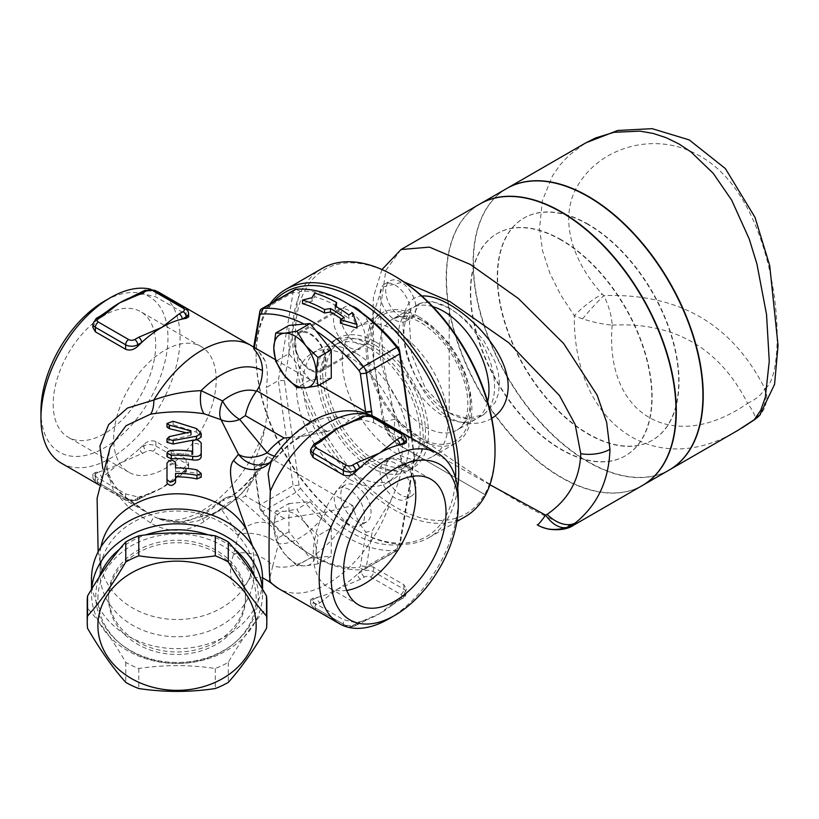 <?xml version="1.0" encoding="UTF-8"?>
<svg xmlns="http://www.w3.org/2000/svg" width="819" height="819" viewBox="0 0 819 819"><rect width="100%" height="100%" fill="white"/><g stroke="black" fill="none" stroke-linecap="round" stroke-linejoin="round"><path stroke-width="0.61" stroke-dasharray="4.09 3.07" d="M166.994 442.373L169.4 440.12L190.684 435.421L190.684 434.459L185.493 432.596M190.684 435.421L190.684 431.869L190.684 435.421M166.994 427.057L173.147 424.785L196.406 432.125L201.208 437.049M196.857 439.823L193.734 440.028M192.649 450.767L192.649 454.32L191.585 454.77A81.255 66.339 0 0 0 171.273 453.869L168.622 454.576L166.994 456.674M201.208 443.069L201.208 446.724C198.352 443.048 195.495 442.465 192.649 444.942M175.542 478.941L175.542 482.452M166.994 463.114L166.994 466.625C169.84 463.001 172.686 462.837 175.542 466.134M166.994 482.964L166.994 466.625M175.542 471.437L175.542 467.936L175.542 471.437A80.405 65.653 0 0 1 196.929 473.464L201.208 477.18M344.205 317.506L344.205 321.028A143.274 82.719 -120 0 0 341.492 319.082M340.428 323.218L344.205 321.028M312.059 297.686L312.059 301.249L314.619 296.652A143.274 82.719 60 0 1 336.629 305.999M302.518 303.644L312.059 301.249M314.619 293.069L314.619 296.652M352.528 312.704L352.528 316.226L356.951 328.081M348.751 314.885L348.751 318.417L352.528 316.226M335.032 305.927L335.032 309.418A143.274 82.719 60 0 1 348.751 318.417M336.312 306.675L335.032 309.418M346.703 590.397A72.492 41.851 -60 0 1 328.286 587.397A72.492 41.851 -60 0 1 313.267 554.207A72.492 41.851 -60 0 1 344.912 481.255A72.492 41.851 -60 0 1 400.767 461.834A72.492 41.851 -60 0 1 412.592 476.289M53.194 404.054A72.492 41.851 120 0 0 68.212 437.244A72.492 41.851 120 0 0 140.704 395.393A72.492 41.851 120 0 0 140.704 311.681A72.492 41.851 120 0 0 84.838 331.111A72.492 41.851 120 0 0 53.194 404.054M113.677 438.974A72.492 41.851 -60 0 1 145.321 366.021A72.492 41.851 -60 0 1 201.177 346.601A72.492 41.851 -60 0 1 201.187 430.313A72.492 41.851 -60 0 1 128.696 472.164A72.492 41.851 -60 0 1 113.677 438.974M349.406 489.701A21.386 12.346 -120 0 0 338.718 488.636A21.386 12.346 -120 0 0 338.718 513.329A21.386 12.346 -120 0 0 360.094 525.675A21.386 12.346 -120 0 0 363.38 508.538A21.386 12.346 -120 0 0 349.406 489.701M355.907 485.943A21.386 12.346 60 0 1 369.881 504.791A21.386 12.346 60 0 1 366.605 521.918A21.386 12.346 60 0 1 345.219 509.572A21.386 12.346 60 0 1 345.219 484.889A21.386 12.346 60 0 1 355.907 485.943M395.219 463.247A21.386 12.346 -120 0 0 384.531 462.182A21.386 12.346 -120 0 0 384.531 486.875A21.386 12.346 -120 0 0 405.917 499.221A21.386 12.346 -120 0 0 409.193 482.094A21.386 12.346 -120 0 0 395.219 463.247M400.819 460.012A21.386 12.346 -120 0 0 390.12 458.957A21.386 12.346 -120 0 0 390.12 483.65A21.386 12.346 -120 0 0 411.507 495.997A21.386 12.346 -120 0 0 414.783 478.859A21.386 12.346 -120 0 0 400.819 460.012M318.028 563.83L305.559 565.868A29.934 17.281 -120 0 0 316.144 550.808L318.028 563.83L331.265 556.183L316.083 557.544A138.995 80.252 60 0 1 310.094 554.299A138.995 80.252 60 0 1 304.105 550.634L310.094 558.077L316.083 557.544A138.995 80.252 60 0 0 358.917 567.495A4.279 2.467 60 0 0 360.391 565.919L366.032 532.268L372.42 530.517L391.103 499.846C396.795 487.899 400.532 476.658 402.324 466.124C400.532 453.603 396.795 442.792 391.103 433.701C385.882 425.604 379.555 419.686 372.143 415.95L365.95 413.912C360.616 413.677 355.026 415.939 349.181 420.69C342.547 425.604 335.217 429.197 327.19 431.47L306.408 435.606L290.745 437.377M305.559 523.525L318.028 535.606L316.144 550.808A29.934 17.281 -120 0 0 305.559 523.525A29.934 17.281 -120 0 0 284.388 511.302L296.867 509.264L305.559 523.525M296.867 565.714L284.388 553.644A29.934 17.281 -120 0 0 305.559 565.868L296.867 565.714L310.094 558.077M273.802 526.361L275.696 511.158L284.388 511.302A29.934 17.281 -120 0 0 273.802 526.361A29.934 17.281 -120 0 0 284.388 553.644L275.696 539.383L273.802 526.361M411.476 438.145L414.424 459.142L399.662 547.297A8.548 4.934 60 0 1 397.983 550.051A8.548 4.934 60 0 1 396.713 550.44A143.274 82.719 60 0 1 296.058 492.321A8.548 4.934 60 0 1 293.1 485.769L278.337 380.579L266.247 387.561C267.967 400.122 267.598 413.298 265.121 427.108C262.817 439.404 259.05 451.044 253.808 462.039L259.838 504.975A8.548 4.934 -120 0 0 262.786 511.527L261.271 511.117A138.995 80.252 60 0 0 304.105 550.634L288.923 531.746L288.923 503.521L275.696 511.158M288.923 531.746L275.696 539.383M288.923 503.521L310.094 501.627L296.867 509.264M310.094 501.627L331.265 527.958L318.028 535.606M331.265 527.958L331.265 556.183M100.993 546.857A76.976 62.858 180 0 0 100.051 556.654A76.976 62.858 180 0 0 101.587 569.154A76.976 62.858 180 0 0 167.66 619.041A76.976 62.858 180 0 0 246.539 583.681C236.568 595.915 224.897 580.487 233.589 554.207L238.452 534.92L221.048 508.558A25.655 19.973 -40.4 0 1 239.732 498.72L267.158 523.024A49.181 28.399 120 0 0 284.07 518.325L326.494 511.977L352.835 505.64L353.439 507.964C355.671 516.984 359.869 525.081 366.032 532.268M352.835 505.64L267.352 456.296L254.791 473.546L245.393 495.986A49.181 28.399 -60 0 1 239.732 498.72A25.655 17.025 68.8 0 0 227.518 497.164L227.518 497.164A25.655 25.655 0 0 0 220.546 501.228A25.655 6.603 50.8 0 0 221.048 508.558L204.146 521.58L200.389 515.448L201.126 516.687L222.543 500.839A25.655 6.603 50.8 0 0 220.546 501.228L200.399 515.458C186.261 523.587 171.714 524.436 156.777 518.007L178.777 522.512L201.126 516.687A82.33 47.533 -60 0 0 266.748 457.913L267.352 456.296M261.271 511.117A4.279 2.467 60 0 1 259.797 507.841L254.156 467.669L265.602 460.452L266.748 457.913M310.094 369.226A21.386 12.346 -120 0 0 320.782 370.28A21.386 12.346 -120 0 0 320.782 345.598A21.386 12.346 -120 0 0 299.406 333.251A21.386 12.346 -120 0 0 296.12 350.378A21.386 12.346 -120 0 0 310.094 369.226M361.947 312.786A21.386 12.346 60 0 1 366.605 343.837A21.386 12.346 60 0 1 355.907 342.772A21.386 12.346 60 0 1 341.943 323.935A21.386 12.346 60 0 1 345.219 306.797A21.386 12.346 60 0 1 352.088 306.214M400.819 316.851A21.386 12.346 60 0 1 386.844 298.003A21.386 12.346 60 0 1 390.12 280.866A21.386 12.346 60 0 1 411.507 293.212A21.386 12.346 60 0 1 411.507 317.905A21.386 12.346 60 0 1 400.819 316.851M395.219 320.075A21.386 12.346 -120 0 0 405.917 321.14A21.386 12.346 -120 0 0 405.917 296.447A21.386 12.346 -120 0 0 384.531 284.101A21.386 12.346 -120 0 0 381.255 301.238A21.386 12.346 -120 0 0 395.219 320.075M331.265 378.102L310.094 379.996L288.923 353.654L275.696 361.292M310.094 379.996L296.867 387.633M288.923 353.654L288.923 325.43M310.094 370.096A22.451 12.961 60 0 1 295.424 350.317A22.451 12.961 60 0 1 298.863 332.319A22.451 12.961 60 0 1 321.324 345.28A22.451 12.961 60 0 1 321.324 371.212A22.451 12.961 60 0 1 310.094 370.096M304.105 324.078A138.995 80.252 60 0 1 316.083 330.989M97.911 598.587A79.115 64.599 0 0 1 216.595 542.639A79.115 64.599 0 0 1 216.595 654.535A79.115 64.599 0 0 1 97.911 598.587M87.224 602.149A89.814 73.331 180 0 0 87.541 608.282C100.287 622.481 113.042 640.509 125.788 662.376A89.814 73.331 180 0 0 138.78 668.499C164.281 664.67 189.783 664.67 215.284 668.499A89.814 73.331 180 0 0 228.276 662.376C241.032 640.509 253.777 622.481 266.533 608.282A89.814 73.331 180 0 0 266.84 602.149M266.533 608.282L266.533 628.306M228.276 662.376L228.276 682.411M245.465 598.587A68.427 55.866 180 0 0 177.037 542.721A68.427 55.866 180 0 0 108.61 598.587A68.427 55.866 180 0 0 177.037 654.463A68.427 55.866 180 0 0 245.465 598.587L245.465 596.119A68.427 55.866 0 0 1 177.037 651.985A68.427 55.866 0 0 1 108.61 596.119A68.427 55.866 0 0 1 177.037 540.253A68.427 55.866 0 0 1 245.465 596.119M215.284 668.499L215.284 688.533M138.78 668.499L138.78 688.533M125.788 662.376L125.788 682.411M87.541 608.282L87.541 628.306M317.977 441.799L317.926 441.83A4.279 2.467 -120 0 0 317.025 443.796A98.362 56.787 -60 0 1 325.092 436.885M347.502 423.566A98.362 56.787 -60 0 1 357.596 420.362A4.279 2.467 60 0 1 358.415 418.448M406.347 439.066A8.548 4.934 0 0 0 403.839 435.575L373.597 418.11A8.548 4.934 0 0 0 361.507 418.11L357.596 420.362A98.362 56.787 -60 0 1 361.507 419.635L373.597 422.604L403.839 440.069L406.347 442.608M310.616 453.081L313.114 447.573A98.362 56.787 -60 0 1 317.025 443.796L313.114 446.048A4.279 2.467 60 0 1 314.005 444.093M400.819 597.942A4.279 2.467 0 0 0 400.819 594.451L370.577 576.996A4.279 2.467 0 0 0 364.527 576.996L360.616 579.248A4.279 2.467 60 0 1 357.596 574.017A98.362 56.787 -60 0 1 337.305 589.219A98.362 56.787 -60 0 1 317.025 597.44A4.279 2.467 -120 0 0 320.045 602.671L316.144 604.934A4.279 2.467 60 0 1 313.114 599.692L317.025 597.44A98.362 56.787 -60 0 1 313.114 598.167L310.616 599.641L313.114 602.18L343.356 619.635L355.456 622.614A98.362 56.787 120 0 0 359.357 621.877A98.362 56.787 120 0 0 369.543 618.642A98.362 56.787 120 0 0 379.647 613.656L396.908 600.204L400.819 597.942A4.279 2.467 -120 0 0 402.958 598.157A4.279 2.467 -120 0 0 403.839 596.201L399.938 598.454A4.279 2.467 60 0 1 399.048 600.409A4.279 2.467 60 0 1 399.037 600.419A4.279 2.467 60 0 1 396.908 600.204M316.144 604.934A4.279 2.467 0 0 0 316.144 608.425L346.386 625.88A4.279 2.467 0 0 0 352.426 625.88L356.337 623.628A4.279 2.467 -120 0 0 358.466 623.843A4.279 2.467 -120 0 0 358.476 623.832A4.279 2.467 -120 0 0 359.357 621.877L355.456 624.129A8.548 4.934 180 0 1 343.356 624.129L313.114 606.674A8.548 4.934 180 0 1 310.616 603.183A8.548 4.934 180 0 1 313.114 599.692L313.114 598.167M356.337 623.628L379.647 613.656A98.362 56.787 120 0 0 391.963 605.282A98.362 56.787 120 0 0 399.938 598.454A98.362 56.787 120 0 0 403.839 594.676L406.347 589.168L403.839 584.715L373.597 567.26C369.4 565.673 365.366 566.666 361.507 570.229A98.362 56.787 -60 0 1 357.596 574.017L361.507 571.754A8.548 4.934 180 0 1 373.597 571.754L403.839 589.219A8.548 4.934 180 0 1 406.347 592.71A8.548 4.934 180 0 1 403.839 596.201L403.839 594.676M142.885 453.542A4.279 2.467 60 0 1 139.865 448.3A98.362 56.787 -60 0 1 119.574 463.513A98.362 56.787 -60 0 1 99.294 471.724A4.279 2.467 -120 0 0 102.314 476.965L98.403 479.217A4.279 2.467 0 0 0 98.403 482.708L128.644 500.174A4.279 2.467 0 0 0 134.695 500.174L138.606 497.921A4.279 2.467 -120 0 0 140.725 498.136A4.279 2.467 -120 0 0 140.745 498.126A4.279 2.467 -120 0 0 141.626 496.171A98.362 56.787 120 0 0 151.812 492.936A98.362 56.787 120 0 0 161.916 487.95A98.362 56.787 120 0 0 174.222 479.576A98.362 56.787 120 0 0 182.197 472.747A4.279 2.467 60 0 1 181.316 474.703A4.279 2.467 60 0 1 181.296 474.713A4.279 2.467 60 0 1 179.177 474.498L183.077 472.235A4.279 2.467 0 0 0 183.077 468.744L152.846 451.289A4.279 2.467 0 0 0 146.796 451.289L119.574 463.513L102.314 476.965M137.725 496.908L137.725 498.423A8.548 4.934 180 0 1 125.624 498.423L95.383 480.968A8.548 4.934 180 0 1 92.875 477.477A8.548 4.934 180 0 1 95.383 473.986L99.294 471.724A98.362 56.787 -60 0 1 95.383 472.461L92.875 473.935L95.383 476.474L125.624 493.929L137.725 496.908A98.362 56.787 120 0 0 141.626 496.171L137.725 498.423A4.279 2.467 60 0 1 136.834 500.389A4.279 2.467 60 0 1 134.695 500.174M143.765 444.522L143.765 446.048A8.548 4.934 180 0 1 155.866 446.048L186.108 463.513A8.548 4.934 180 0 1 188.616 467.004A8.548 4.934 180 0 1 186.108 470.495L182.197 472.747A98.362 56.787 120 0 0 186.108 468.97L188.616 463.452L186.108 459.009L155.866 441.554C151.669 439.967 147.635 440.95 143.765 444.522A98.362 56.787 -60 0 1 139.865 448.3L143.765 446.048A4.279 2.467 -120 0 0 146.796 451.289M129.771 297.86A98.362 56.787 -60 0 1 139.865 294.656A4.279 2.467 60 0 1 140.673 292.741M100.246 316.083L100.194 316.124A4.279 2.467 -120 0 0 99.294 318.079A98.362 56.787 -60 0 1 107.361 311.179M144.656 290.448A4.279 2.467 -120 0 0 143.765 292.403L139.865 294.656A98.362 56.787 -60 0 1 143.765 293.929L155.866 296.898L186.108 314.363L188.616 316.902M92.875 327.375L95.383 321.857A98.362 56.787 -60 0 1 99.294 318.079L95.383 320.342A8.548 4.934 0 0 0 92.875 323.833M349.406 347.399A22.451 12.961 -120 0 0 360.636 348.515A22.451 12.961 -120 0 0 360.636 322.584A22.451 12.961 -120 0 0 338.175 309.623A22.451 12.961 -120 0 0 334.736 327.62A22.451 12.961 -120 0 0 349.406 347.399M365.817 412.489L365.95 413.912M253.808 462.039L254.156 467.669M349.406 304.627A138.995 80.252 -120 0 0 300.583 291.431A4.279 2.467 -120 0 0 299.109 293.007L284.439 380.6L299.109 485.145A4.279 2.467 -120 0 0 300.583 488.421L296.058 492.321L262.786 511.527A143.274 82.719 -120 0 0 313.114 556.04A143.274 82.719 -120 0 0 363.441 569.645A8.548 4.934 -120 0 0 364.721 569.256A8.548 4.934 -120 0 0 366.4 566.502L372.42 530.517M300.583 488.421A138.995 80.252 -120 0 0 398.229 544.799A4.279 2.467 -120 0 0 399.703 543.222L414.373 455.62L414.424 459.142L402.324 466.124M284.439 380.6L278.337 380.579L293.1 292.424A8.548 4.934 60 0 1 294.779 289.67M414.373 455.62L411.967 438.421M349.406 479.217A74.846 43.212 60 0 1 300.512 413.267A74.846 43.212 60 0 1 311.988 353.296A74.846 43.212 60 0 1 349.406 357.002A74.846 43.212 60 0 1 398.3 422.952A74.846 43.212 60 0 1 386.824 482.923A74.846 43.212 60 0 1 349.406 479.217M159.685 292.772A98.362 56.787 -60 0 1 180.057 337.797A98.362 56.787 -60 0 1 137.121 436.793A98.362 56.787 -60 0 1 61.323 463.144M150.573 289.179A98.362 56.787 -60 0 1 155.426 290.704M40.95 411.128A89.814 51.853 120 0 0 104.453 447.798A89.814 51.853 120 0 0 167.956 337.797A89.814 51.853 120 0 0 104.453 301.136M102.795 468.847L120.301 493.396L149.601 514.107L156.777 518.007L186.486 522.952L197.932 520.894L223.894 508.691L242.455 492.874L265.602 460.452M253.614 347.522L257.729 350.112L265.121 360.964C267.598 368.202 267.967 377.068 266.247 387.561M388.718 618.898A98.362 56.787 120 0 0 458.271 498.423M91.677 589.096A85.534 69.84 180 0 0 91.503 593.652A85.534 69.84 180 0 0 177.037 663.492A85.534 69.84 180 0 0 262.571 593.652A85.534 69.84 180 0 0 262.387 589.096M254.924 577.231A81.255 66.349 0 0 1 188.728 661.772A81.255 66.349 0 0 1 95.772 596.119A81.255 66.349 0 0 1 99.14 577.231M119.564 549.211A81.255 66.349 0 0 1 145.721 534.899M208.343 534.899A81.255 66.349 0 0 1 234.5 549.211M91.503 578.838A85.534 69.84 180 0 0 177.037 648.679A85.534 69.84 180 0 0 262.571 578.838M91.503 589.393L91.503 593.652M326.494 431.664A62.009 35.801 -60 0 0 278.46 455.313A25.655 5.743 39.3 0 1 278.184 455.896A25.655 25.655 0 0 1 271.15 461.865L268.765 463.769A25.655 23.884 -132 0 0 272.788 458.957L278.46 455.313A25.655 24.662 60 0 1 271.15 461.865A25.655 24.662 60 0 1 270.075 462.448M246.539 583.681L249.856 577.682L254.013 558.65L252.569 546.078M233.589 554.207A25.655 13.892 18.9 0 1 272.788 565.857L268.929 581.49M271.468 460.647L272.788 458.957A82.33 47.533 120 0 1 349.181 420.69M326.494 511.977A62.009 35.801 -60 0 1 278.46 543.796A25.655 20.147 93.7 0 0 267.158 523.024A25.655 22.768 136.8 0 0 238.452 534.92A25.655 11.548 15.5 0 1 249.385 533.364A25.655 11.548 15.5 0 1 278.46 543.796L272.788 565.857A82.33 47.533 120 0 0 353.439 507.964M306.408 435.606C299.662 435.984 290.254 442.751 278.184 455.896A25.655 5.743 39.3 0 1 274.539 456.183M204.146 521.58C186.517 532.729 168.673 533.189 150.624 522.962L153.87 516.533A98.362 56.787 120 0 0 265.121 427.108M150.624 522.962L128.87 507.708L113.217 489.823L106.562 468.959L110.176 447.174C106.337 461.404 106.122 470.905 109.531 475.685C112.971 484.797 120.076 493.499 130.856 501.812L149.621 514.117L99.099 484.95M256.388 471.498A62.009 35.801 120 0 1 222.543 500.839A25.655 17.025 68.8 0 1 227.518 497.164C233.968 495.7 243.059 487.827 254.791 473.546M100.051 556.654L100.051 573.894A76.976 62.858 180 0 0 177.037 636.752A76.976 62.858 180 0 0 254.013 573.894A76.976 62.858 180 0 0 177.037 511.046A76.976 62.858 180 0 0 100.051 573.894M355.907 353.245A74.846 43.212 -120 0 0 318.489 349.539A74.846 43.212 -120 0 0 318.489 435.964A74.846 43.212 -120 0 0 393.325 479.176A74.846 43.212 -120 0 0 404.801 419.205A74.846 43.212 -120 0 0 355.907 353.245M395.219 330.548A74.846 43.212 60 0 1 444.113 396.509A74.846 43.212 60 0 1 432.647 456.48A74.846 43.212 60 0 1 357.801 413.267A74.846 43.212 60 0 1 357.801 326.842A74.846 43.212 60 0 1 395.219 330.548M418.959 316.851A74.846 43.212 60 0 1 467.854 382.801A74.846 43.212 60 0 1 456.378 442.772A74.846 43.212 60 0 1 381.541 399.559A74.846 43.212 60 0 1 381.541 313.145A74.846 43.212 60 0 1 418.959 316.851M432.811 306.623A64.148 37.039 -120 0 0 411.527 308.169A64.148 37.039 -120 0 0 401.228 320.567A64.148 37.039 -120 0 0 411.527 382.248A64.148 37.039 -120 0 0 459.797 422A64.148 37.039 -120 0 0 475.685 419.287A64.148 37.039 -120 0 0 487.663 401.627M582.534 318.898L574.324 315.745A29.934 7.043 141.6 0 1 602.282 294.134L603.798 295.618C608.845 305.825 611.629 315.663 612.182 325.133C603.675 324.406 593.795 322.328 582.534 318.898A29.934 2.621 131.6 0 1 603.798 295.618C678.541 293.059 732.206 324.037 764.792 388.564L765.427 388.319A29.934 27.846 -137.5 0 1 760.441 414.383M764.792 388.564A29.934 28.409 -99.6 0 1 755.261 418.622C755.261 415.55 752.712 410.452 747.624 403.327C756.306 399.191 762.028 394.267 764.792 388.564M754.309 419.656L755.261 418.622M737.97 430.323C654.965 480.937 573.157 423.658 574.324 315.745L560.554 294.707L549.733 272.87L542.567 250.747L539.537 228.685L542.332 200.727L552.538 175.778L559.991 165.018L568.857 155.467L585.206 143.202M765.427 388.319C789.352 372.154 781.408 197.87 697.358 154.648C656.121 131.941 604.678 146.181 581.306 180.139C557.708 211.926 568.888 257.575 602.282 294.134M669.41 469.901A162.51 93.827 60 0 1 507.053 375.982A162.51 93.827 60 0 1 506.9 188.411M588.308 224.314A128.296 74.079 -120 0 0 524.16 217.956A128.296 74.079 -120 0 0 524.16 366.103A128.296 74.079 -120 0 0 652.456 440.182A128.296 74.079 -120 0 0 672.123 337.377A128.296 74.079 -120 0 0 588.308 224.314M588.011 224.488A128.296 74.079 -120 0 0 523.853 218.13A128.296 74.079 -120 0 0 523.853 366.277A128.296 74.079 -120 0 0 652.159 440.356A128.296 74.079 -120 0 0 671.826 337.551A128.296 74.079 -120 0 0 588.011 224.488M479.985 203.951A162.51 93.827 -120 0 0 480.139 391.523A162.51 93.827 -120 0 0 642.495 485.442M561.394 239.854A128.296 74.079 -120 0 0 497.246 233.497A128.296 74.079 -120 0 0 497.246 381.644A128.296 74.079 -120 0 0 625.542 455.722A128.296 74.079 -120 0 0 645.208 352.907A128.296 74.079 -120 0 0 561.394 239.854M561.097 240.028A128.296 74.079 -120 0 0 496.938 233.671A128.296 74.079 -120 0 0 496.938 381.818A128.296 74.079 -120 0 0 625.245 455.896A128.296 74.079 -120 0 0 644.911 353.091A128.296 74.079 -120 0 0 561.097 240.028M401.607 446.509L485.534 494.963L401.771 446.601C393.1 441.84 387.377 433.701 384.602 422.164L383.978 420.167A29.934 1.648 165.6 0 0 382.668 421.027A29.934 1.648 165.6 0 0 395.086 419.226L394.134 427.672C394.144 437.612 396.693 443.918 401.771 446.601L399.692 445.321C389.793 437.377 388.196 435.626 383.906 425.153A29.934 7.985 161.2 0 0 394.134 427.672M489.916 484.725C442.455 458.302 407.35 437.448 384.602 422.164A29.934 7.985 161.2 0 0 383.896 425.153L382.688 421.017L371.846 347.328L373.423 297.031L381.961 269.564M400.941 249.58L385.892 270.331L380.221 308.998L383.138 361.588L395.086 419.226C476.115 479.678 565.53 532.565 573.945 525.02M383.978 420.167L373.792 362.07L373.321 314.22L382.319 287.111L403.859 281.849M491.779 418.325C484.828 422.573 476.709 424.14 467.414 423.044C425.071 421.457 392.362 339.035 406.398 307.944C409.623 300.399 414.772 296.417 421.846 295.976M642.352 485.524A162.51 93.827 60 0 1 479.832 391.697A162.51 93.827 60 0 1 479.832 204.044M395.219 276.433A141.134 81.48 -120 0 0 295.424 334.05A141.134 81.48 -120 0 0 395.219 506.9A141.134 81.48 -120 0 0 495.014 449.273M465.346 516.605A143.274 82.719 60 0 1 322.072 433.896A143.274 82.719 60 0 1 322.072 268.458M455.569 477.815A141.134 81.48 60 0 1 355.907 529.596A141.134 81.48 60 0 1 256.112 356.746A141.134 81.48 60 0 1 273.198 302.129M269.912 304.023A143.274 82.719 -120 0 0 256.112 354.996A143.274 82.719 -120 0 0 357.422 530.466A143.274 82.719 -120 0 0 429.054 537.561A143.274 82.719 -120 0 0 457.667 488.216M506.746 188.503A162.51 93.827 -120 0 0 506.746 376.156A162.51 93.827 -120 0 0 669.266 469.983M370.27 344.953A74.846 43.212 60 0 1 419.164 410.913A74.846 43.212 60 0 1 407.698 470.884A74.846 43.212 60 0 1 332.852 427.672A74.846 43.212 60 0 1 332.852 341.247A74.846 43.212 60 0 1 370.27 344.953M375.563 341.902A74.846 43.212 60 0 1 424.457 407.852A74.846 43.212 60 0 1 412.981 467.823A74.846 43.212 60 0 1 338.145 424.611A74.846 43.212 60 0 1 338.145 338.196A74.846 43.212 60 0 1 375.563 341.902M370.27 348.454A70.567 40.745 60 0 1 416.369 410.636A70.567 40.745 60 0 1 405.559 467.178A70.567 40.745 60 0 1 334.991 426.433A70.567 40.745 60 0 1 334.991 344.953A70.567 40.745 60 0 1 370.27 348.454M375.563 345.393A70.567 40.745 60 0 1 421.662 407.575A70.567 40.745 60 0 1 410.851 464.117A70.567 40.745 60 0 1 340.284 423.382A70.567 40.745 60 0 1 340.284 341.902A70.567 40.745 60 0 1 375.563 345.393M449.201 412.878L467.301 418.499L483.722 414.639L495.29 402.344L498.443 393.56L499.477 383.845L498.443 373.362L495.29 362.193L483.722 340.571L467.301 321.744L458.128 314.046L449.201 308.118A64.148 37.039 60 0 1 491.113 364.65A64.148 37.039 60 0 1 481.275 416.052A64.148 37.039 60 0 1 449.201 412.878A64.148 37.039 60 0 1 407.289 356.347A64.148 37.039 60 0 1 417.127 304.944A64.148 37.039 60 0 1 449.201 308.118L449.201 412.878L425.399 388.441L411.486 353.962L409.418 321.969L419.574 303.532L432.534 301.668L449.201 308.118M169.4 436.609L169.4 440.12M173.147 421.263L173.147 424.785M196.406 428.511L196.406 432.125M191.585 451.228L191.585 454.77M171.273 450.368L171.273 453.869M196.929 469.86L196.929 473.464M319.287 385.012L310.524 379.955M309.664 379.453L275.225 359.572M313.114 447.573L313.114 446.048A8.548 4.934 0 0 0 310.616 449.539M403.839 440.069L403.839 435.575A4.279 2.467 120 0 0 402.958 433.609M373.597 422.604L373.597 418.11A4.279 2.467 120 0 0 372.717 416.154M361.507 419.635L361.507 418.11A4.279 2.467 60 0 1 362.387 416.154M316.144 608.425A4.279 2.467 -60 0 1 314.005 608.63A4.279 2.467 -60 0 1 313.114 606.674L313.114 602.18M346.386 625.88A4.279 2.467 -60 0 1 344.246 626.095M344 625.911A4.279 2.467 -60 0 1 343.356 624.129L343.356 619.635M352.426 625.88A4.279 2.467 -120 0 0 354.566 626.095A4.279 2.467 -120 0 0 355.456 624.129L355.456 622.614M360.616 579.248L337.305 589.219L320.045 602.671M400.819 594.451A4.279 2.467 120 0 0 403.839 589.219L403.839 584.715M370.577 576.996A4.279 2.467 120 0 0 373.597 571.754L373.597 567.26M364.527 576.996A4.279 2.467 60 0 1 361.507 571.754L361.507 570.229M155.866 441.554L155.866 446.048A4.279 2.467 -60 0 1 152.846 451.289M186.108 459.009L186.108 463.513A4.279 2.467 -60 0 1 183.077 468.744M186.108 468.97L186.108 470.495A4.279 2.467 60 0 1 185.217 472.45A4.279 2.467 60 0 1 183.077 472.235M138.606 497.921L161.916 487.95L179.177 474.498M125.624 493.929L125.624 498.423A4.279 2.467 120 0 0 126.515 500.389A4.279 2.467 120 0 0 128.644 500.174M95.383 476.474L95.383 480.968A4.279 2.467 120 0 0 96.273 482.923A4.279 2.467 120 0 0 98.403 482.708M95.383 472.461L95.383 473.986A4.279 2.467 -120 0 0 98.403 479.217M154.975 290.448A4.279 2.467 -60 0 1 155.866 292.403A8.548 4.934 0 0 0 143.765 292.403L143.765 293.929M185.217 307.903A4.279 2.467 -60 0 1 186.108 309.858L155.866 292.403L155.866 296.898M188.616 313.36A8.548 4.934 0 0 0 186.108 309.858L186.108 314.363M96.273 318.376A4.279 2.467 -120 0 0 95.383 320.342L95.383 321.857M310.78 422L327.19 431.47M299.109 485.145L293.1 485.769L259.838 504.975L259.797 507.841M398.229 544.799L396.713 550.44L363.441 569.645L358.917 567.495M399.703 543.222L399.662 547.297L366.4 566.502L360.391 565.919M259.838 311.629L293.1 292.424L299.109 293.007M296.058 289.281L300.583 291.431M265.121 360.964A98.362 56.787 120 0 0 250.921 345.444M391.103 499.846A98.362 56.787 -60 0 1 278.542 588.554M369.41 415.008A98.362 56.787 -60 0 1 372.645 416.113M376.904 418.181A98.362 56.787 -60 0 1 391.103 433.701M284.07 518.325L245.393 495.986M418.959 318.591A72.707 41.974 60 0 1 463.482 433.343A72.707 41.974 60 0 1 374.437 381.93A72.707 41.974 60 0 1 418.959 318.591M425.01 322.082A64.148 37.039 60 0 1 466.912 378.613A64.148 37.039 60 0 1 457.084 430.016A64.148 37.039 60 0 1 392.936 392.987A64.148 37.039 60 0 1 392.936 318.908A64.148 37.039 60 0 1 425.01 322.082M612.182 325.133C604.504 415.305 673.361 455.057 747.624 403.327C719.399 347.952 674.252 321.887 612.182 325.133M191.288 431.47L191.288 435.032M431.009 479.299L400.767 461.834M358.527 604.852L328.286 587.397M201.177 346.601L140.704 311.681M128.696 472.164L68.212 437.244M345.219 484.889L338.718 488.636M366.605 521.918L360.094 525.675M390.12 458.957L384.531 462.182M411.507 495.997L405.917 499.221M320.782 370.28L366.605 343.837M299.406 333.251L345.219 306.797M405.917 321.14L411.507 317.905M384.531 284.101L390.12 280.866M310.616 599.641L310.616 603.183L314.005 608.63L343.796 625.839M348.648 627.364L354.566 626.095L369.543 618.642M399.048 600.409L402.958 598.157C404.535 597.809 405.661 595.997 406.347 592.71L406.347 589.168M391.963 605.282L399.027 600.419M188.616 463.452L188.616 467.004L185.217 472.45L174.222 479.576M140.745 498.126L136.834 500.389L126.515 500.389L96.273 482.923L92.875 477.477L92.875 473.935M151.812 492.936L140.725 498.136M108.61 596.119L108.61 598.587M321.324 371.212L360.636 348.515M298.863 332.319L338.175 309.623M310.094 554.299L313.114 556.04M397.983 550.051L364.721 569.256M262.571 589.393L262.571 593.652M249.867 577.682L248.741 579.555L250.819 578.183L260.391 577.19L262.561 577.764M101.587 569.133L98.126 551.893M254.013 558.65L254.013 573.894M386.824 482.923L393.325 479.176M311.988 353.296L318.489 349.539M432.647 456.48L456.378 442.772M357.801 326.842L381.541 313.145M475.685 419.287L457.084 430.016C462.592 427.149 466.093 420.434 467.577 409.858C468.468 401.361 467.321 391.738 464.127 380.999C455.139 354.535 440.673 335.043 420.731 322.512C412.315 317.864 405.18 315.96 399.324 316.81L392.936 318.908L411.527 308.169M737.991 430.292L741.779 428.061M429.054 537.561L456.879 521.498M355.907 529.596L357.422 530.466M256.112 356.746L256.112 354.996M459.797 422L467.414 423.044M401.228 320.567L406.398 307.944M257.739 350.102L253.716 347.174M407.698 470.884L412.981 467.823M332.852 341.247L338.145 338.196M405.559 467.178L410.851 464.117M334.991 344.953L340.284 341.902M481.275 416.052L483.722 414.639M417.127 304.944L419.574 303.532"/><path stroke-width="1.23" d="M173.147 440.509L196.406 436.251L201.208 433.384L196.406 428.511L173.147 421.263L166.994 423.505L169.4 425.143L190.684 430.896L190.684 431.869L169.4 436.609L166.994 438.851L173.147 440.509L173.147 444L166.994 442.373L166.994 438.851M190.684 430.896L190.684 431.869L190.684 430.896M185.493 432.596L169.4 428.675L166.994 427.057L166.994 423.505M193.734 440.028L173.147 444M201.208 433.384L201.208 437.049L196.857 439.823M171.273 455.333A85.493 69.799 0 0 1 192.649 456.357C197.819 456.961 200.675 455.866 201.208 453.05L201.208 443.069C198.352 439.434 195.495 438.871 192.649 441.39L192.649 450.767L191.585 451.228A85.524 69.83 180 0 0 171.273 450.368L168.008 451.464L166.994 453.163L171.273 455.333L171.273 458.835L166.994 456.674L166.994 453.163M192.649 441.39L192.649 454.32M201.208 453.05L201.208 456.705C200.665 459.5 197.819 460.575 192.649 459.909A81.214 66.308 180 0 0 171.273 458.835M201.208 446.724L201.208 456.705M166.994 479.432C169.85 482.821 172.707 482.657 175.542 478.941L175.542 482.452C172.707 486.179 169.861 486.353 166.994 482.964L166.994 463.114C169.84 459.5 172.686 459.336 175.542 462.633L175.542 467.936L175.542 462.633M175.542 478.941L175.542 473.372L175.542 478.941M175.542 473.372A84.081 68.653 0 0 1 196.929 475.307L201.208 473.515L196.929 469.86A84.695 69.154 180 0 0 175.542 467.936M201.208 473.515L201.208 477.18L196.929 478.92A79.791 65.151 180 0 0 175.542 476.873M314.619 293.069L312.059 297.686L302.518 300.051A147.543 85.186 60 0 1 324.529 309.49L330.497 308.548A147.543 85.186 60 0 1 344.205 317.506L340.428 319.686L356.951 324.488L352.528 312.704L348.751 314.885A147.543 85.186 -120 0 0 335.032 305.927L336.629 302.508A147.543 85.186 -120 0 0 314.619 293.069M340.428 319.686L340.428 323.218L356.951 328.081L356.951 324.488M330.497 308.548L330.497 312.039L324.529 312.991A143.274 82.719 -120 0 0 302.518 303.644L302.518 300.051M341.492 319.082A143.274 82.719 -120 0 0 330.497 312.039M324.529 309.49L324.529 312.991M336.629 302.508L336.312 306.675M446.027 512.479A72.492 41.851 -60 0 1 414.383 585.431A72.492 41.851 -60 0 1 358.527 604.852A72.492 41.851 -60 0 1 343.509 571.672A72.492 41.851 -60 0 1 375.153 498.72A72.492 41.851 -60 0 1 431.009 479.299A72.492 41.851 -60 0 1 446.027 512.479M412.592 476.289A72.492 41.851 -60 0 1 400.767 545.536A72.492 41.851 -60 0 1 346.703 590.397M352.088 306.214A21.386 12.346 60 0 1 361.947 312.786M296.867 331.183L305.559 345.434A29.934 17.281 -120 0 0 284.388 333.22L296.867 331.183L310.094 323.536L331.265 349.877L331.265 378.102L318.028 385.739L305.559 387.776A29.934 17.281 -120 0 0 316.144 372.717A29.934 17.281 -120 0 0 305.559 345.434L318.028 357.514L316.144 372.717L318.028 385.739M273.802 348.27L275.696 333.067L284.388 333.22A29.934 17.281 -120 0 0 273.802 348.27A29.934 17.281 -120 0 0 284.388 375.552L275.696 361.292L273.802 348.27M296.867 387.633L284.388 375.552A29.934 17.281 -120 0 0 305.559 387.776L296.867 387.633M290.745 437.377L284.07 438.011L245.393 415.673C247.113 407.094 250.778 398.925 256.388 391.185L256.716 390.786C260.227 385.892 262.141 379.177 262.479 370.638C262.367 362.356 259.572 355.251 254.095 349.334L259.797 315.704A4.279 2.467 60 0 1 261.271 314.127A138.995 80.252 60 0 1 304.105 324.078L288.923 325.43L275.696 333.067M304.105 324.078L310.094 323.536M331.265 349.877L318.028 357.514M316.083 330.989A138.995 80.252 60 0 1 358.917 370.505A4.279 2.467 60 0 1 360.391 373.781L365.95 413.912M87.541 616.062C100.287 601.852 113.042 583.824 125.788 561.967A89.814 73.331 0 0 1 138.78 555.835C164.281 559.664 189.783 559.664 215.284 555.835A89.814 73.331 0 0 1 228.276 561.967C241.032 583.824 253.777 601.852 266.533 616.062A89.814 73.331 0 0 1 266.84 622.184A89.814 73.331 0 0 1 266.533 628.306C253.777 650.173 241.032 668.202 228.276 682.411A89.814 73.331 0 0 1 215.284 688.533C189.783 692.362 164.281 692.362 138.78 688.533A89.814 73.331 0 0 1 125.788 682.411C113.042 668.202 100.287 650.173 87.541 628.306A89.814 73.331 0 0 1 87.224 622.184A89.814 73.331 0 0 1 87.541 616.062L87.541 596.027A89.814 73.331 180 0 0 87.224 602.149L87.224 622.184M97.911 625.747A79.115 64.599 180 0 0 216.595 681.695A79.115 64.599 180 0 0 216.595 569.799A79.115 64.599 180 0 0 97.911 625.747M266.84 622.184L266.84 602.149A89.814 73.331 180 0 0 266.533 596.027C253.777 574.17 241.032 556.132 228.276 541.932A89.814 73.331 180 0 0 215.284 535.81C189.783 531.981 164.281 531.981 138.78 535.81A89.814 73.331 180 0 0 125.788 541.932C113.042 556.132 100.287 574.17 87.541 596.027M138.78 535.81L138.78 555.835M125.788 541.932L125.788 561.967M215.284 535.81L215.284 555.835M228.276 541.932L228.276 561.967M266.533 596.027L266.533 616.062M320.045 442.045A4.279 2.467 -120 0 0 317.926 441.82A4.279 2.467 -120 0 0 317.905 441.83L314.005 444.093A4.279 2.467 60 0 1 316.144 444.297L320.045 442.045L337.305 428.583L364.527 416.369A4.279 2.467 180 0 1 370.577 416.369L400.819 433.824A4.279 2.467 180 0 1 400.819 437.315L396.908 439.568A4.279 2.467 60 0 1 399.938 444.809A98.362 56.787 120 0 0 379.647 453.03A98.362 56.787 120 0 0 359.357 468.233A4.279 2.467 -120 0 0 356.337 463.001L352.426 465.253A4.279 2.467 180 0 1 346.386 465.253L316.144 447.788A4.279 2.467 180 0 1 316.144 444.297M317.926 441.83L325.092 436.885A98.362 56.787 -60 0 1 337.305 428.583A98.362 56.787 -60 0 1 347.502 423.566L358.497 418.407A4.279 2.467 60 0 1 360.616 418.622M403.839 444.082L403.839 442.557A8.548 4.934 0 0 0 406.347 439.066L406.347 442.608L403.839 444.082A98.362 56.787 120 0 0 399.938 444.809L403.839 442.557A4.279 2.467 -120 0 0 400.819 437.315M313.114 457.524L313.114 453.03L343.356 470.485A8.548 4.934 0 0 0 355.456 470.485L359.357 468.233A98.362 56.787 120 0 0 355.456 472.01C351.586 475.583 347.563 476.576 343.356 474.989L313.114 457.524L310.616 453.081L310.616 449.539A8.548 4.934 0 0 0 313.114 453.03A4.279 2.467 -60 0 1 316.144 447.788M140.673 292.741A4.279 2.467 60 0 1 140.745 292.7A4.279 2.467 60 0 1 140.755 292.69A4.279 2.467 60 0 1 142.885 292.915L146.796 290.653A4.279 2.467 -120 0 0 144.656 290.448L154.975 290.448L185.217 307.903C186.793 308.251 187.93 310.063 188.616 313.36A8.548 4.934 0 0 1 186.108 316.851L186.108 318.366A98.362 56.787 120 0 0 182.197 319.103A98.362 56.787 120 0 0 161.916 327.324A98.362 56.787 120 0 0 141.626 342.526A4.279 2.467 -120 0 0 138.606 337.285L134.695 339.547A4.279 2.467 60 0 1 137.725 344.779L141.626 342.526A98.362 56.787 120 0 0 137.725 346.304C133.855 349.877 129.822 350.87 125.624 349.283L95.383 331.818L92.875 327.375L92.875 323.833A8.548 4.934 0 0 0 95.383 327.324L125.624 344.779A8.548 4.934 0 0 0 137.725 344.779L137.725 346.304M179.177 313.861A4.279 2.467 60 0 1 182.197 319.103L186.108 316.851A4.279 2.467 60 0 0 183.077 311.609L179.177 313.861L161.916 327.324L138.606 337.285M134.695 339.547A4.279 2.467 180 0 1 128.644 339.547L98.403 322.082A4.279 2.467 180 0 1 98.403 318.591L102.314 316.339A4.279 2.467 -120 0 0 100.194 316.114L107.361 311.179A98.362 56.787 -60 0 1 119.574 302.876A98.362 56.787 -60 0 1 129.771 297.86L144.656 290.448M100.194 316.114A4.279 2.467 -120 0 0 100.174 316.124L96.273 318.376A4.279 2.467 -120 0 1 98.403 318.591M188.616 313.36L188.616 316.902L186.108 318.366M372.143 415.95L366.4 373.147A8.548 4.934 -120 0 0 363.441 366.595A143.274 82.719 -120 0 0 262.786 308.487A8.548 4.934 -120 0 0 261.517 308.876A8.548 4.934 -120 0 0 259.838 311.629L253.614 347.522L254.095 349.334M261.517 308.876L294.779 289.67A8.548 4.934 60 0 1 296.058 289.281A143.274 82.719 60 0 1 346.386 302.876A143.274 82.719 60 0 1 396.713 347.389A8.548 4.934 60 0 1 399.662 353.941L411.476 438.145M411.967 438.421L399.703 351.085A4.279 2.467 -120 0 0 398.229 347.809A138.995 80.252 -120 0 0 349.406 304.627L346.386 302.876M99.099 484.95L61.323 463.144A98.362 56.787 -60 0 1 40.95 418.11A98.362 56.787 -60 0 1 110.504 297.645A98.362 56.787 -60 0 1 150.573 289.179M155.426 290.704A98.362 56.787 -60 0 1 159.685 292.772L250.921 345.444A98.362 56.787 120 0 0 153.87 400.01L127.529 408.026L108.61 424.682L99.938 446.16L102.795 468.847M110.504 297.645L104.453 301.136A89.814 51.853 120 0 0 40.95 411.128L40.95 418.11M458.271 505.405A89.814 51.853 -60 0 1 394.768 615.407A89.814 51.853 -60 0 1 331.265 578.736A89.814 51.853 -60 0 1 394.768 468.744A89.814 51.853 -60 0 1 458.271 505.405L458.271 498.423A98.362 56.787 120 0 0 437.899 453.398A98.362 56.787 120 0 0 339.537 510.186A98.362 56.787 120 0 0 339.537 623.771A98.362 56.787 120 0 0 388.718 618.898L394.768 615.407M270.075 462.448A25.655 24.662 60 0 1 249.385 463.022A25.655 24.662 60 0 1 238.452 454.248A25.655 15.735 156.5 0 0 267.158 452.846L239.732 419.471A25.655 18.223 -35.3 0 1 221.048 419.707L238.452 454.248L233.589 460.442A25.655 23.884 -132 0 0 268.765 463.779L271.468 460.647L268.1 473.495L270.331 491.134C268.612 532.821 268.612 575.051 270.331 581.869L268.929 581.49L278.542 588.554A98.362 56.787 -60 0 1 270.331 581.869M262.387 589.096A85.534 69.84 180 0 0 177.037 523.812A85.534 69.84 180 0 0 91.677 589.096M99.14 577.231A81.255 66.349 0 0 1 119.564 549.211M145.721 534.899A81.255 66.349 0 0 1 208.343 534.899M234.5 549.211A81.255 66.349 0 0 1 254.924 577.231M262.571 589.393L262.571 578.838A85.534 69.84 180 0 0 177.037 508.998A85.534 69.84 180 0 0 91.503 578.838L91.503 589.393M252.569 546.078L246.539 529.637A76.976 62.858 180 0 0 165.991 494.451A76.976 62.858 180 0 0 100.993 546.857M233.589 460.442C224.897 470.741 236.568 502.753 246.539 529.637M274.539 456.183A25.655 5.743 39.3 0 1 267.158 452.846A49.181 28.399 120 0 1 284.07 438.011M98.126 551.893L97.103 498.28L110.176 447.174L126.034 425.706L150.624 414.148A25.655 11.62 78.5 0 0 153.87 400.01C169.103 394.389 184.859 391.267 201.126 390.653A82.33 47.533 -60 0 1 262.479 370.638M204.146 413.79A25.655 12.541 101.3 0 1 201.126 390.653L222.543 400.921A25.655 12.592 120.8 0 0 221.048 419.707L204.146 413.79C186.517 411.077 168.673 411.199 150.624 414.148M245.393 415.673A49.181 28.399 -60 0 0 239.732 419.471A25.655 12.203 52.5 0 1 222.543 400.921A62.009 35.801 120 0 1 256.388 391.185M487.663 401.627A64.148 37.039 -120 0 0 443.611 311.343A64.148 37.039 -120 0 0 432.811 306.623M760.441 414.383A29.934 27.846 -137.5 0 1 759.817 415.1A29.934 27.846 -137.5 0 1 759.797 415.12A29.934 27.846 -137.5 0 1 754.309 419.656L755.261 418.622M585.206 143.202L595.618 137.94L614.025 132.299L640.008 131.132L653.214 133.446L666.328 137.756L679.033 144.001L691.113 152.047L713.236 173.352L731.674 200.133L749.242 239.015L756.92 263.953L766.553 314.598L769.256 361.189L765.335 397.276L760.769 410.217L754.309 419.656L737.991 430.303M506.9 188.411A162.51 93.827 60 0 1 507.053 188.329A162.51 93.827 60 0 1 588.308 196.376A162.51 93.827 60 0 1 694.481 339.588A162.51 93.827 60 0 1 669.563 469.809A162.51 93.827 60 0 1 669.41 469.901M642.495 485.442A162.51 93.827 -120 0 0 642.649 485.35A162.51 93.827 -120 0 0 667.567 355.129A162.51 93.827 -120 0 0 561.394 211.916A162.51 93.827 -120 0 0 480.139 203.87A162.51 93.827 -120 0 0 479.985 203.951M566.861 527.395L575.081 523.136A29.934 19.165 -128.3 0 1 547.123 514.352L545.608 515.12C540.56 522.133 537.766 525.358 537.223 524.805C545.72 529.954 555.599 530.814 566.861 527.395A29.934 17.803 -112.2 0 1 545.608 515.12L489.916 484.725M537.581 525.01C538.329 525.01 537.121 525.982 548.556 529.146C559.479 530.589 567.946 529.207 573.945 525.02L575.081 523.136C597.348 505.251 608.967 480.64 609.95 449.293L606.644 422.307L597.133 395.157L563.615 343.478L518.304 298.454L470.372 264.476L429.443 247.133L401.013 249.539L381.961 269.564M403.859 281.849L449.815 301.494L508.701 342.7L559.49 395.546L575.163 424.518L580.763 453.716C579.76 479.371 568.55 499.58 547.123 514.352M421.846 295.976C429.699 295.536 438.81 298.331 449.201 304.392C475.675 319.256 508.589 355.712 508.179 386.947C507.77 401.269 502.303 411.722 491.779 418.325M401.392 249.324L479.832 204.044A162.51 93.827 60 0 1 561.097 212.09A162.51 93.827 60 0 1 667.26 355.303A162.51 93.827 60 0 1 642.352 485.524L573.945 525.02M495.014 451.023L495.014 449.273A141.134 81.48 -120 0 0 395.219 276.433L393.714 275.553A143.274 82.719 60 0 1 495.014 451.023A143.274 82.719 60 0 1 465.346 516.605L456.879 521.498M457.667 488.216A143.274 82.719 -120 0 0 357.422 296.509A143.274 82.719 -120 0 0 285.79 289.414L322.072 268.458A143.274 82.719 60 0 1 393.714 275.553L395.219 276.433M273.198 302.129A141.134 81.48 60 0 1 355.907 299.13A141.134 81.48 60 0 1 455.569 477.815M285.79 289.414A143.274 82.719 -120 0 0 269.912 304.023M507.053 188.329L585.882 142.813L617.731 130.477L652.119 128.655L689.188 139.895L725.388 168.591L755.016 217.383L769.706 265.551L778.05 345.444L774.579 384.357L759.797 415.12M642.649 485.35L669.266 469.983A162.51 93.827 -120 0 0 694.174 339.762A162.51 93.827 -120 0 0 588.011 196.55A162.51 93.827 -120 0 0 506.746 188.503L480.139 203.87M169.4 425.143L169.4 428.675M196.406 436.251L196.406 439.762M192.649 456.357L192.649 459.909M196.929 475.307L196.929 478.92M371.734 411.189L365.735 411.824L319.287 385.012M275.225 359.572L254.453 347.573L254.504 343.509M343.356 474.989L343.356 470.485A4.279 2.467 -60 0 1 346.386 465.253M355.456 472.01L355.456 470.485A4.279 2.467 -120 0 0 352.426 465.253M396.908 439.568L379.647 453.03L356.337 463.001M406.347 439.066L402.958 433.609A4.279 2.467 120 0 0 400.819 433.824M402.958 433.609L372.717 416.154A4.279 2.467 120 0 0 370.577 416.369M372.717 416.154L362.387 416.154A4.279 2.467 60 0 1 364.527 416.369M146.796 290.653A4.279 2.467 180 0 1 152.846 290.653A4.279 2.467 -60 0 1 154.975 290.448M152.846 290.653L183.077 308.118A4.279 2.467 -60 0 1 185.217 307.903M183.077 308.118A4.279 2.467 180 0 1 183.077 311.609M102.314 316.339L119.574 302.876L142.885 292.915M128.644 339.547A4.279 2.467 120 0 0 125.624 344.779L125.624 349.283M98.403 322.082A4.279 2.467 120 0 0 95.383 327.324L95.383 331.818M371.826 411.855L365.817 412.489M259.797 315.704L259.838 311.629M261.271 314.127L262.786 308.487L296.058 289.281M358.917 370.505L363.441 366.595L396.713 347.389L398.229 347.809M360.391 373.781L366.4 373.147L399.662 353.941L399.703 351.085M254.351 348.136L254.412 344.062M256.716 390.786L310.78 422M270.331 491.134A98.362 56.787 -60 0 1 369.41 415.008M372.645 416.113A98.362 56.787 -60 0 1 376.904 418.181L437.899 453.398M609.95 449.293A29.934 17.281 180 0 1 580.763 453.716M310.616 449.539L314.005 444.093M362.387 416.154L358.487 418.407M344.246 626.095L348.648 627.364M92.875 323.833L96.273 318.376M339.537 623.771L278.542 588.554M262.561 577.764L268.929 581.49M271.468 460.647C281.04 446.181 292.403 434.398 305.548 425.317C317.311 417.178 329.873 412.418 343.212 411.025C355.18 409.93 366.41 412.315 376.904 418.181M754.811 419.512L759.817 415.1M741.779 428.061L754.77 419.543M669.563 469.809L737.97 430.323M253.716 347.174L250.921 345.444"/></g></svg>
